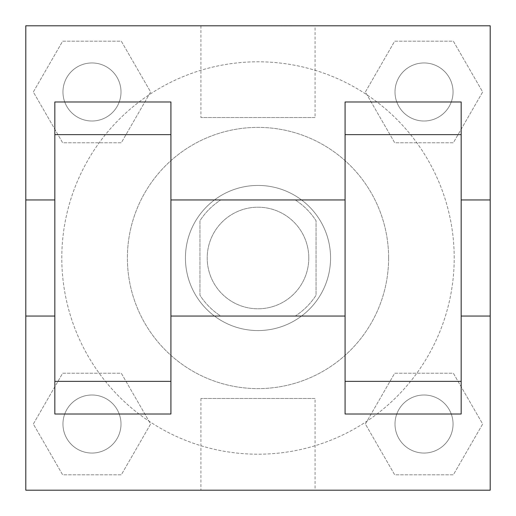 <?xml version="1.0" encoding="UTF-8"?>
<svg xmlns="http://www.w3.org/2000/svg" width="516" height="516" viewBox="0 0 516 516"><rect width="100%" height="100%" fill="white"/><g stroke="black" fill="none" stroke-linecap="round" stroke-linejoin="round"><path stroke-width="0.39" stroke-dasharray="2.58 1.94" d="M308.794 258A50.794 50.794 0 0 0 232.606 214.011A50.794 50.794 0 0 0 232.606 301.989A50.794 50.794 0 0 0 308.794 258A50.794 50.794 0 0 0 232.606 214.011A50.794 50.794 0 0 0 232.606 301.989A50.794 50.794 0 0 0 308.794 258M295.229 316.05L220.771 316.05A68.963 68.963 0 0 1 199.95 295.229L199.95 220.771A68.963 68.963 0 0 1 220.771 199.95L295.229 199.95A68.963 68.963 0 0 1 316.05 220.771L316.05 295.229A68.963 68.963 0 0 1 295.229 316.05L220.771 316.05A68.963 68.963 0 0 1 199.95 295.229L199.95 220.771A68.963 68.963 0 0 1 220.771 199.95L295.229 199.95A68.963 68.963 0 0 1 316.05 220.771L316.05 295.229A68.963 68.963 0 0 1 295.229 316.05M258 185.438A72.562 72.562 0 0 1 320.842 294.281A72.562 72.562 0 0 1 195.158 294.281A72.562 72.562 0 0 1 258 185.438A72.562 72.562 0 0 0 185.438 258A72.562 72.562 0 0 0 258 330.562A72.562 72.562 0 0 0 330.562 258A72.562 72.562 0 0 0 258 185.438M388.613 258A130.613 130.613 0 0 0 192.694 144.886A130.613 130.613 0 0 0 192.694 371.114A130.613 130.613 0 0 0 388.613 258A130.613 130.613 0 0 0 192.694 144.886A130.613 130.613 0 0 0 192.694 371.114A130.613 130.613 0 0 0 388.613 258M33.327 91.977L62.649 41.183L121.305 41.183L150.627 91.977L121.305 142.771L62.649 142.771L33.327 91.977L62.649 41.183L121.305 41.183L150.627 91.977L121.305 142.771L62.649 142.771L33.327 91.977L62.649 41.183L121.305 41.183L150.627 91.977L121.305 142.771L62.649 142.771L33.327 91.977M33.327 424.023L62.649 373.229L121.305 373.229L150.627 424.023L121.305 474.817L62.649 474.817L33.327 424.023L62.649 373.229L121.305 373.229L150.627 424.023L121.305 474.817L62.649 474.817L33.327 424.023L62.649 373.229L121.305 373.229L150.627 424.023L121.305 474.817L62.649 474.817L33.327 424.023M25.8 490.2L25.8 25.8L490.2 25.8L490.2 490.2L25.8 490.2L25.8 25.8L490.2 25.8L490.2 490.2L25.8 490.2L25.8 25.8L490.2 25.8L490.2 490.2L25.8 490.2M365.373 91.977L394.695 41.183L453.351 41.183L482.673 91.977L453.351 142.771L394.695 142.771L365.373 91.977L394.695 41.183L453.351 41.183L482.673 91.977L453.351 142.771L394.695 142.771L365.373 91.977L394.695 41.183L453.351 41.183L482.673 91.977L453.351 142.771L394.695 142.771L365.373 91.977M365.373 424.023L394.695 373.229L453.351 373.229L482.673 424.023L453.351 474.817L394.695 474.817L365.373 424.023L394.695 373.229L453.351 373.229L482.673 424.023L453.351 474.817L394.695 474.817L365.373 424.023L394.695 373.229L453.351 373.229L482.673 424.023L453.351 474.817L394.695 474.817L365.373 424.023M294.281 25.8L221.719 25.8L294.281 25.826M454.209 258A196.209 196.209 0 0 0 159.895 88.081A196.209 196.209 0 0 0 159.895 427.919A196.209 196.209 0 0 0 454.209 258A196.209 196.209 0 0 0 159.895 88.081A196.209 196.209 0 0 0 159.895 427.919A196.209 196.209 0 0 0 454.209 258M121.002 424.023A29.025 29.025 0 0 0 77.465 398.887A29.025 29.025 0 0 0 77.465 449.159A29.025 29.025 0 0 0 121.002 424.023A29.025 29.025 0 0 0 77.465 398.887A29.025 29.025 0 0 0 77.465 449.159A29.025 29.025 0 0 0 121.002 424.023A29.025 29.025 0 0 0 77.465 398.887A29.025 29.025 0 0 0 77.465 449.159A29.025 29.025 0 0 0 121.002 424.023A29.025 29.025 0 0 0 77.465 398.887A29.025 29.025 0 0 0 77.465 449.159A29.025 29.025 0 0 0 121.002 424.023M121.002 91.977A29.025 29.025 0 0 0 77.465 66.841A29.025 29.025 0 0 0 77.465 117.113A29.025 29.025 0 0 0 121.002 91.977A29.025 29.025 0 0 0 77.465 66.841A29.025 29.025 0 0 0 77.465 117.113A29.025 29.025 0 0 0 121.002 91.977A29.025 29.025 0 0 0 77.465 66.841A29.025 29.025 0 0 0 77.465 117.113A29.025 29.025 0 0 0 121.002 91.977A29.025 29.025 0 0 0 77.465 66.841A29.025 29.025 0 0 0 77.465 117.113A29.025 29.025 0 0 0 121.002 91.977M453.048 91.977A29.025 29.025 0 0 0 409.51 66.841A29.025 29.025 0 0 0 409.51 117.113A29.025 29.025 0 0 0 453.048 91.977A29.025 29.025 0 0 0 409.51 66.841A29.025 29.025 0 0 0 409.51 117.113A29.025 29.025 0 0 0 453.048 91.977A29.025 29.025 0 0 0 409.51 66.841A29.025 29.025 0 0 0 409.51 117.113A29.025 29.025 0 0 0 453.048 91.977A29.025 29.025 0 0 0 409.51 66.841A29.025 29.025 0 0 0 409.51 117.113A29.025 29.025 0 0 0 453.048 91.977M394.998 424.023A29.025 29.025 0 0 1 438.536 398.887A29.025 29.025 0 0 1 438.536 449.159A29.025 29.025 0 0 1 394.998 424.023A29.025 29.025 0 0 1 438.536 398.887A29.025 29.025 0 0 1 438.536 449.159A29.025 29.025 0 0 1 394.998 424.023M315.076 490.2L200.924 490.2L315.076 490.2L315.076 398.481L200.924 398.481L315.076 398.481M25.8 345.075L25.8 308.794L25.8 345.075M490.2 345.075L490.2 308.794L490.2 345.075M490.174 345.075L490.174 308.794L490.174 345.075M25.826 345.075L25.826 308.794L25.826 345.075M315.076 25.8L200.924 25.8L315.076 25.8L315.076 117.519L200.924 117.519L315.076 117.519M25.8 381.356L25.826 308.794L25.8 381.356M25.8 316.05L25.8 199.95L25.8 316.05M258 490.2L294.281 490.2L258 490.2M258 490.174L221.719 490.174L258 490.174M490.2 308.794L490.174 381.356L490.2 308.794M461.175 414.006L461.175 101.994L345.075 101.994L345.075 414.013M54.825 414.006L54.825 101.994L170.925 101.994L170.925 414.013M170.925 258L170.925 199.95L170.925 258M345.075 258L345.075 316.05L345.075 258M461.175 199.95L461.175 316.05L461.175 199.95M490.2 199.95L490.2 316.05M54.825 258L54.825 199.95L54.825 258M453.048 424.023A29.025 29.025 0 0 0 409.51 398.887A29.025 29.025 0 0 0 409.51 449.159A29.025 29.025 0 0 0 453.048 424.023A29.025 29.025 0 0 0 409.51 398.887A29.025 29.025 0 0 0 409.51 449.159A29.025 29.025 0 0 0 453.048 424.023M200.924 398.481L200.924 490.2M200.924 25.8L200.924 117.519"/><path stroke-width="0.77" d="M25.8 316.05L25.8 25.8L490.2 25.8L490.2 490.2L25.8 490.2L25.8 316.05L54.825 316.05M345.075 134.644L345.075 414.006L461.175 414.006L461.175 101.994L345.075 101.994L345.075 134.644L461.175 134.644M54.825 134.644L54.825 414.006L170.925 414.006L170.925 101.994L54.825 101.994L54.825 134.644L170.925 134.644M461.175 316.05L490.2 316.05L490.2 199.95L461.175 199.95M25.8 199.95L54.825 199.95M54.825 381.356L170.925 381.356M345.075 381.356L461.175 381.356M54.825 414.006L170.925 414.006M345.075 414.006L461.175 414.006M170.925 316.05L345.075 316.05M170.925 199.95L345.075 199.95"/></g></svg>
